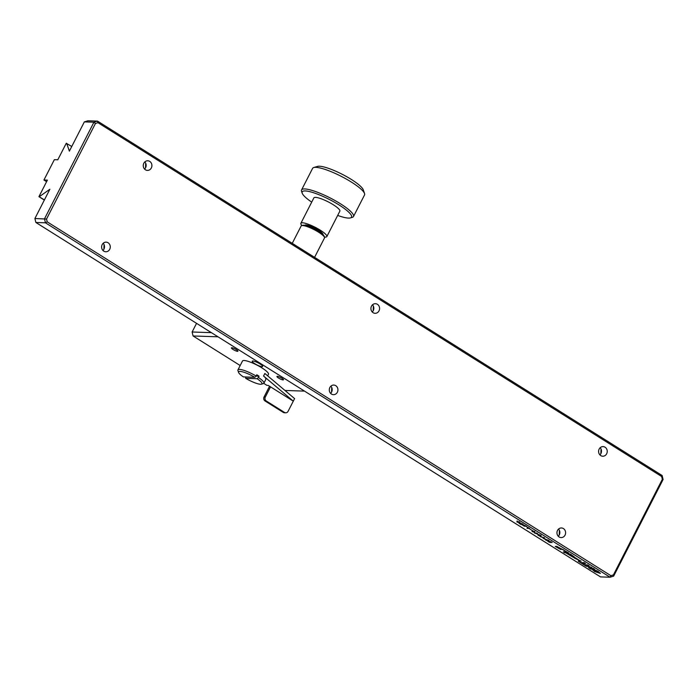 <?xml version="1.0" encoding="UTF-8"?>
<svg xmlns="http://www.w3.org/2000/svg" width="698" height="698" viewBox="0 0 698 698"><rect width="100%" height="100%" fill="white"/><g stroke="black" fill="none" stroke-linecap="round" stroke-linejoin="round"><path stroke-width="1.05" d="M538.359 535.122L537.879 534.336M540.976 535.2L541.081 536.064L540.383 535.985M540.549 535.732L540.784 535.218M598.055 571.357L592.297 569.463L594.609 571.54L600.385 573.407L598.055 571.357M592.41 569.359L594.74 571.287L600.393 573.267M547.633 541.142L548.218 541.395M559.229 535.043L559.386 530.375M558.287 536.273A4.816 4.328 91.9 0 0 558.522 529.084M559.133 536.971A4.816 4.328 91.9 0 0 561.113 537.591A4.816 4.328 91.9 0 0 565.441 534.066A4.816 4.328 91.9 0 0 563.426 528.578A4.816 4.328 91.9 0 0 561.445 527.967A4.816 4.328 91.9 0 0 557.117 531.483A4.816 4.328 91.9 0 0 559.133 536.971M330.616 393.367A4.816 4.328 91.9 0 0 330.861 386.177M331.463 394.065A4.816 4.328 91.9 0 0 333.452 394.675A4.816 4.328 91.9 0 0 337.771 391.159A4.816 4.328 91.9 0 0 335.755 385.671A4.816 4.328 91.9 0 0 333.775 385.06A4.816 4.328 91.9 0 0 329.456 388.577A4.816 4.328 91.9 0 0 331.463 394.065M331.567 392.128L331.725 387.469M102.946 250.451A4.816 4.328 91.9 0 0 103.191 243.27M103.801 251.158A4.816 4.328 91.9 0 0 105.782 251.769A4.816 4.328 91.9 0 0 110.11 248.252A4.816 4.328 91.9 0 0 108.094 242.764A4.816 4.328 91.9 0 0 106.105 242.145A4.816 4.328 91.9 0 0 101.786 245.67A4.816 4.328 91.9 0 0 103.801 251.158M103.897 249.221L104.054 244.562M599.922 454.904A4.816 4.328 91.9 0 0 600.167 447.715M600.769 455.602A4.816 4.328 91.9 0 0 602.758 456.222A4.816 4.328 91.9 0 0 607.077 452.697A4.816 4.328 91.9 0 0 605.061 447.209A4.816 4.328 91.9 0 0 603.081 446.598A4.816 4.328 91.9 0 0 598.762 450.114A4.816 4.328 91.9 0 0 600.769 455.602M600.873 453.674L601.03 449.006M373.203 310.758L373.36 306.099M372.252 311.997A4.816 4.328 91.9 0 0 372.496 304.808M373.107 312.695A4.816 4.328 91.9 0 0 375.088 313.306A4.816 4.328 91.9 0 0 379.415 309.79A4.816 4.328 91.9 0 0 377.4 304.302A4.816 4.328 91.9 0 0 375.411 303.691A4.816 4.328 91.9 0 0 371.092 307.207A4.816 4.328 91.9 0 0 373.107 312.695M145.533 167.852L145.69 163.192M144.591 169.082A4.816 4.328 91.9 0 0 144.826 161.901M145.437 169.788A4.816 4.328 91.9 0 0 147.418 170.399A4.816 4.328 91.9 0 0 151.745 166.883A4.816 4.328 91.9 0 0 149.73 161.395A4.816 4.328 91.9 0 0 147.749 160.776A4.816 4.328 91.9 0 0 143.422 164.3A4.816 4.328 91.9 0 0 145.437 169.788M520.472 523.195L523.107 524.739L521.031 523.526L522.523 524.678L520.917 524.451L518.998 523.247L521.729 524.373L520.472 523.195M523.256 524.486L522.523 523.753M520.952 523.648L520.603 522.942M521.162 523.273L521.319 523.727M523.151 525.55L522.689 524.835M526.205 526.275L525.568 526.039M524.896 525.611L526.17 526.074M524.573 526.266L522.558 525.088L526.039 526.327L524.373 525.132L526.816 526.667L523.064 525.411L524.573 526.266M536.823 533.141L535.401 532.984L537.251 533.595M536.954 533.036L538.141 534.319L534.336 532.906L536.753 533.281M537.669 533.857L534.904 532.923M44.436 199.89L38.931 196.662L47.385 180.136L43.939 180.023L54.348 159.676L57.794 159.798L66.258 143.264L71.754 146.493M66.642 143.282L69.381 151.134L84.345 121.888L93.933 122.211L97.511 121.103L87.922 120.78L84.345 121.888M43.939 180.023L46.592 181.689M38.931 196.662L44.34 200.064M46.53 219.05L95.443 123.476L97.973 122.691L97.511 121.103L662.123 475.513L661.643 476.507L662.332 479.317L663.1 479.482L613.655 576.112L613.429 574.89L610.898 575.675L47.22 221.859L46.53 219.05L34.9 218.518L49.863 189.271L39.315 196.679M613.655 576.112L610.078 577.22L600.489 576.897L35.877 222.488L45.457 222.81L47.22 221.859M97.973 122.691L661.643 476.507M95.443 123.476L93.933 122.211L44.489 218.84L45.457 222.81L610.078 577.22L610.898 575.675M662.332 479.317L613.429 574.89M662.123 475.513L663.1 479.482M545.871 539.999L546.377 540.392M34.9 218.518L35.877 222.488M544.998 538.839L545.618 539.502M545.199 539.388L544.309 538.725M548.375 540.2L546.325 540.095M544.344 538.76L548.811 540.479L546.255 540.392L544.344 538.76M575.658 557.955L579.532 560.485L574.707 558.278L579.532 560.485M573.206 557.301L581.19 561.209M575.248 557.92L573.233 557.292L574.358 557.327L575.754 557.999L574.716 557.711L575.117 558.173M582.429 563.461L585.605 563.574L584.165 562.667L580.989 562.562L578.258 561.236L583.851 564.743L584.505 564.769L582.56 563.207L585.168 563.295M579.698 561.41L578.433 561.009M578.825 561.253L584.069 564.499M572.814 556.306L574.437 557.03L570.528 554.186L566.401 553.209L573.137 557.24L568.006 554.072L574.306 557.292M567.884 552.886L566.645 552.842M566.514 553.095L573.128 556.952M568.163 553.985L572.831 556.28M556.821 546.272L559.386 548.75L555.276 546.429L561.009 549.57L558.321 547.197L562.841 549.745L556.646 546.351L559.386 548.75M555.442 546.342L560.956 549.378M558.321 547.197L561.227 548.89M561.201 548.741L562.876 549.562M586.076 566.148L589.915 567.02L588.606 567.736L590.744 569.071L594.574 569.202L593.23 568.355L590.255 568.259L591.852 567.491L586.137 565.668L589.112 565.773L587.777 564.935L583.938 564.804L586.076 566.148L589.915 567.02M586.137 565.668L588.676 565.493M588.894 567.579L590.866 568.818L594.138 568.931M590.761 568.015L591.677 567.387M584.505 564.822L586.207 565.886M598.186 572.395C599.128 571.924 597.977 571.121 594.748 569.996L594.068 570.249M517 521.249L519.513 522.069L519.469 522.802L516.93 521.982L517 521.249M519.513 522.069L519.469 522.802L518.876 522.47L519.286 522.06L517.393 521.572L517.183 521.991L518.893 522.47M526.99 526.929L529.608 528.421L527.051 528.334L528.857 528.098L526.99 526.929M532.181 530.777L534.685 531.597L534.642 532.33L532.103 531.51L532.181 530.777M538.228 535.383L537.748 534.589L540.418 535.985L540.662 535.479L538.612 534.616L539.615 534.834L540.854 535.453L540.95 536.317L538.228 535.383M568.617 552.912L562.998 549.771L566.514 551.978L563.373 551.874L564.813 552.781L568.617 552.912M548.462 541.805L547.878 541.011L549.919 542.294L548.942 540.976L551.961 542.66L549.527 541.308L550.425 542.616L548.462 541.805M543.332 538.559L543 537.591L540.086 536.518L544.536 537.792L543.55 537.757L543.332 538.559M529.625 528.875L532.138 530.454L529.625 528.875M519.644 521.816L519.6 522.54M519.085 522.488L519.338 521.964M517.759 521.327L517.314 521.738M517.061 521.729L517.131 520.996M543.41 538.271L543.096 537.434M544.1 537.521L543.611 537.765M563.94 551.891L564.944 552.528L568.181 552.633M563.565 549.797L566.078 551.708M548.593 541.552L548.009 540.758M550.539 542.363L550.024 542.25M551.219 542.137L550.958 541.604M552.092 542.398L551.272 542.172M549.396 541.343L549.073 540.723M529.18 528.15L527.121 528.046M598.055 572.648C598.997 572.177 597.846 571.374 594.617 570.249C593.675 570.711 594.818 571.514 598.055 572.648M532.94 530.855L532.487 531.265M532.234 531.257L532.312 530.524M534.816 531.344L534.773 532.068L534.057 531.998L534.467 531.588L532.565 531.099L532.356 531.518L534.066 531.998M534.267 532.016L534.511 531.483M545.487 539.755L546.97 540.121L544.868 539.092L545.487 539.755M314.58 257.353L324.5 237.957A13.131 2.67 -152.9 0 0 324.5 237.329A13.131 2.67 -152.9 0 0 315.191 230.209A13.131 2.67 -152.9 0 0 302.574 225.541A13.131 2.67 -152.9 0 0 301.641 225.629A13.131 2.67 -152.9 0 0 301.135 225.995L292.253 243.34M324.5 237.329L324.116 236.212A12.25 2.487 -152.9 0 0 315.417 229.563A12.25 2.487 -152.9 0 0 303.647 225.21A12.25 2.487 -152.9 0 0 302.775 225.288L301.641 225.629M237.512 351.33A3.647 0.742 -152.9 0 0 237.913 351.207A3.647 0.742 -152.9 0 0 235.654 349.236A3.647 0.742 -152.9 0 0 231.823 347.761A3.647 0.742 -152.9 0 0 231.422 347.883A3.647 0.742 -152.9 0 0 233.682 349.855A3.647 0.742 -152.9 0 0 237.512 351.33M283.048 379.913A3.647 0.742 -152.9 0 0 283.449 379.791A3.647 0.742 -152.9 0 0 281.189 377.819A3.647 0.742 -152.9 0 0 277.35 376.344A3.647 0.742 -152.9 0 0 276.949 376.466A3.647 0.742 -152.9 0 0 279.209 378.438A3.647 0.742 -152.9 0 0 283.048 379.913M284.959 390.461L304.52 391.116L218.012 336.811L193.084 335.974L192.116 332.004L211.381 332.649M252.877 360.979A5.837 1.187 -152.9 0 0 254.875 363.754A5.837 1.187 -152.9 0 0 261.986 366.694A5.837 1.187 -152.9 0 0 259.988 363.92A5.837 1.187 -152.9 0 0 252.877 360.979M193.084 335.974L240.182 365.534M192.116 332.004L196.548 323.34M238.594 372.462A13.131 2.67 27.1 0 1 254.849 377.304L243.419 376.911A13.131 2.67 27.1 0 1 238.594 372.462L237.948 370.594A14.588 2.966 27.1 0 1 237.939 369.905L242.494 361.006A14.588 2.966 27.1 0 1 261.872 367.863A14.588 2.966 27.1 0 1 268.468 374.294L267.666 375.847M237.939 369.905A14.588 2.966 27.1 0 1 256.149 376.048L256.794 374.782A14.588 2.966 -152.9 0 1 257.963 375.498A14.588 2.966 -152.9 0 1 259.071 376.205L258.426 377.478A14.588 2.966 27.1 0 1 263.914 383.193A14.588 2.966 27.1 0 1 263.347 383.595L261.453 384.162A13.131 2.67 27.1 0 1 260.52 384.258A13.131 2.67 27.1 0 1 245.696 378.342L245.74 376.99M258.426 377.478L257.126 378.726A13.131 2.67 27.1 0 1 261.453 384.162M263.774 383.377L266.976 385.383L268.259 385.427L293.3 401.149L288.091 411.314A2.914 2.626 -88.1 0 1 284.514 412.431L266.304 401.001A2.914 2.626 -88.1 0 1 265.327 397.022L270.536 386.858M269.55 386.238L264.053 396.988A2.914 2.626 91.9 0 0 265.022 400.957L283.24 412.387A2.914 2.626 91.9 0 0 284.444 412.762L285.718 412.806M254.849 377.304L256.149 376.048M256.087 376.109L259.071 376.205M257.126 378.726L245.696 378.342M263.914 383.193L265.859 379.38A14.588 2.966 -152.9 0 0 263.547 376.004L264.847 373.465L294.6 398.602L293.3 401.149L263.547 376.004M324.387 237.006A14.588 2.966 -152.9 0 0 325.242 237.084A14.588 2.966 -152.9 0 0 326.847 236.587A14.588 2.966 -152.9 0 0 317.808 228.708A14.588 2.966 -152.9 0 0 302.478 222.793A14.588 2.966 -152.9 0 0 300.873 223.299A14.588 2.966 -152.9 0 0 301.964 225.533M326.847 236.587L339.856 211.154A14.588 2.966 -152.9 0 0 330.826 203.275A14.588 2.966 -152.9 0 0 315.487 197.368A14.588 2.966 -152.9 0 0 313.891 197.866L300.873 223.299M337.675 215.42A27.711 5.628 -152.9 0 0 348.503 218.09A27.711 5.628 -152.9 0 0 350.475 217.898A27.711 5.628 -152.9 0 0 336.802 203.572A27.711 5.628 -152.9 0 0 305.244 190.938A27.711 5.628 -152.9 0 0 302.208 193.206A27.711 5.628 -152.9 0 0 311.709 202.132M350.475 217.898L352.368 217.34A29.168 5.924 -152.9 0 0 353.493 216.528A29.168 5.924 -152.9 0 0 335.424 200.771A29.168 5.924 -152.9 0 0 304.756 188.949A29.168 5.924 -152.9 0 0 301.553 189.952A29.168 5.924 -152.9 0 0 301.553 191.339L302.208 193.206M353.493 216.528L364.548 194.917A29.168 5.924 -152.9 0 0 364.548 193.538A29.168 5.924 -152.9 0 0 343.844 177.702A29.168 5.924 -152.9 0 0 315.819 167.337A29.168 5.924 -152.9 0 0 313.734 167.537A29.168 5.924 -152.9 0 0 312.617 168.34L301.553 189.952M364.548 193.538L363.248 189.804A26.254 5.331 -152.9 0 0 344.62 175.547A26.254 5.331 -152.9 0 0 319.396 166.22A26.254 5.331 -152.9 0 0 317.52 166.403L313.734 167.537M322.921 234.633A10.208 2.077 -152.9 0 0 318.332 230.096A10.208 2.077 -152.9 0 0 304.747 225.341M265.327 397.022L264.053 396.988M265.022 400.957L266.304 401.001M284.514 412.431L283.24 412.387"/></g></svg>
